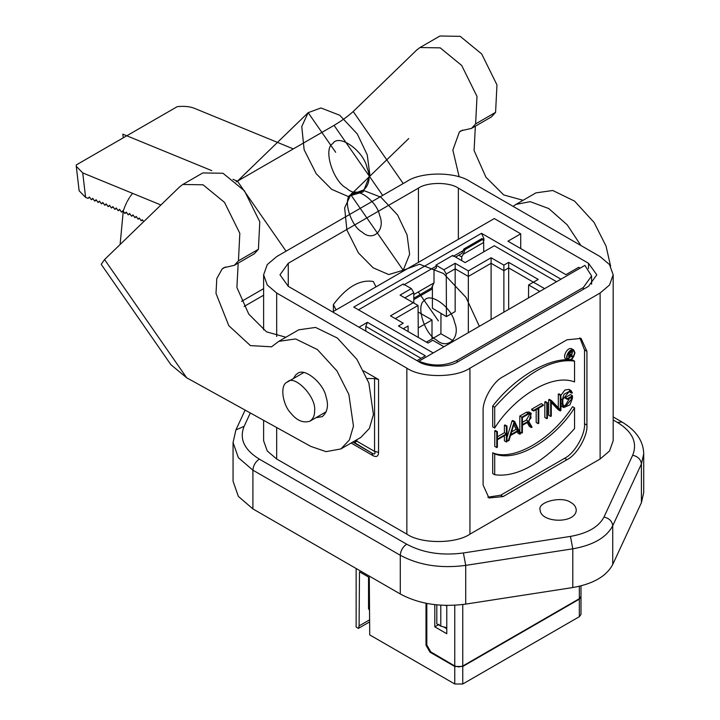 <?xml version="1.0" encoding="UTF-8"?>
<svg xmlns="http://www.w3.org/2000/svg" width="720" height="720" viewBox="0 0 720 720"><rect width="100%" height="100%" fill="white"/><g stroke="black" fill="none" stroke-linecap="round" stroke-linejoin="round"><path stroke-width="1.08" d="M315.945 417.69L322.245 416.664C327.564 412.047 328.806 405.306 325.962 396.459C323.55 383.382 304.389 367.065 297.396 373.626L295.749 374.877L293.355 378.567M459.171 176.868L452.853 150.084L459.351 132.003L460.926 130.806L471.519 128.394L475.623 123.894L477 96.417L461.691 65.448L440.226 47.862L420.003 47.529L416.772 49.968L353.205 111.519C348.12 116.145 341.739 120.771 334.062 125.379L236.097 181.944M475.362 126.18L474.084 150.543L485.955 177.219L503.721 194.94L523.08 200.295M420.003 47.529L439.965 36L460.188 36.342L481.653 53.919L496.962 84.888L495.585 112.365L491.481 116.874L471.519 128.394M285.903 337.23L266.544 331.866L248.778 314.154L236.907 287.469L238.185 263.115M222.174 268.929L216.801 278.568L216 293.409L228.807 325.683L250.434 345.609L271.557 346.806L278.766 341.352L295.614 338.949L317.412 349.569L336.951 370.926L348.876 394.488L353.457 426.105L349.425 439.938L340.884 448.938L326.07 451.647L310.752 446.382L186.651 377.766L170.892 364.689L101.205 264.321L104.562 259.56L179.595 186.903L182.826 184.464L203.049 184.797L224.514 202.383L239.823 233.343L238.446 260.829L234.342 265.329L223.749 267.741L222.174 268.929L225.576 266.967M234.342 265.329L254.304 253.8L258.408 249.3L259.785 221.823L244.476 190.854L223.011 173.268L202.788 172.935L182.826 184.464M293.337 148.896L194.544 108.369C190.197 106.542 184.437 105.957 177.282 106.632L76.293 164.934L76.275 166.32L82.737 172.917L160.92 204.984M82.737 172.917L85.599 197.388L79.137 190.791L76.275 166.32M143.676 221.688L142.308 219.717L141.201 220.779L139.284 218.016L138.096 219.168L136.179 216.405L134.883 217.656L132.966 214.884L131.562 216.243L129.645 213.471L128.205 214.866L126.288 212.103L124.857 213.489L122.94 210.726L121.5 212.112L119.583 209.349L118.152 210.735L116.226 207.972L114.795 209.358L112.878 206.595L111.447 207.99L109.521 205.227L108.09 206.613L106.173 203.85L104.733 205.236L102.816 202.473L101.385 203.859L99.468 201.096L98.028 202.482L96.111 199.719L94.68 201.114L92.754 198.342L91.323 199.737L89.406 196.974L87.975 198.36L85.599 197.388M142.515 220.023L141.201 220.779M139.518 218.349L138.096 219.168M136.422 216.765L134.883 217.656M133.236 215.28L131.562 216.243M129.924 213.876L128.205 214.866M126.567 212.499L124.857 213.489M123.21 211.122L121.5 212.112M119.862 209.745L118.152 210.735M116.505 208.377L114.795 209.358M113.157 207L111.447 207.99M109.8 205.623L108.09 206.613M106.452 204.246L104.733 205.236M103.095 202.869L101.385 203.859M99.738 201.501L98.028 202.482M96.39 200.124L94.68 201.114M93.033 198.747L91.323 199.737M89.685 197.37L87.975 198.36M580.878 245.493L567.216 224.856L548.793 208.575L530.199 201.654L515.943 204.417L535.905 192.888L552.762 190.494L574.56 201.114L594.099 222.462L606.024 246.033L610.614 266.211M515.943 204.417L513.117 206.379M263.619 288.657L241.56 301.392M340.884 448.938L360.846 437.409L369.387 428.418L373.428 414.585L368.847 382.968L356.922 359.397L337.374 338.049L315.576 327.429L298.728 329.823L278.766 341.352M263.619 295.2L244.071 306.486M356.139 568.503L356.139 627.057L358.425 628.38L369.621 621.918M426.015 603.288L426.015 645.273L430.011 652.185L454.761 666.477L462.753 666.477L579.339 599.166L580.995 596.862L580.995 614.385L579.339 616.689L462.753 684L454.761 684L369.72 634.896L369.288 577.476L359.496 571.824L359.082 625.914L358.425 628.38M443.997 346.725L432.801 340.263L428.013 343.035L403.281 328.752L408.069 325.989L408.114 331.542M544.608 288.639L533.421 282.186L528.615 284.949L539.802 291.411M491.103 319.527L491.103 257.751L468.342 270.891L455.166 263.286L443.88 269.793L446.265 273.96L455.166 268.83L468.342 276.435L491.103 263.295L503.874 270.675L508.671 267.903L533.403 282.186L528.615 284.949L528.516 297.927M418.293 337.419L418.05 305.469L404.874 297.864L413.766 292.725L411.345 288.585L400.059 295.092L413.235 302.706L390.483 315.846L403.254 323.217L398.466 325.989L428.013 343.044L432.801 340.281L443.988 346.734M403.254 323.217L395.289 318.609L418.05 305.469L413.235 302.706M440.982 313.362L440.901 333.756L453.789 341.073M440.901 333.756L426.429 342.117M413.811 303.021L413.766 292.725M411.345 288.585L403.245 283.986L358.497 309.825M400.059 295.092L404.874 297.864M395.289 318.609L390.483 315.846M403.281 328.752L398.466 325.989M443.547 626.877L446.778 628.713M446.778 627.75L440.793 626.139L440.793 605.205M436.797 604.89L436.797 623.835L440.793 626.139M439.092 624.348L434.799 626.832L434.799 604.674M445.626 605.412L446.778 606.078L446.778 633.744L434.799 626.832M580.995 585.873L580.995 596.385L579.339 598.707L462.753 666.018L458.757 666.963L454.761 665.982L430.776 651.888L426.816 644.985L426.816 603.441M369.522 609.228L368.541 608.661L368.541 577.053M368.541 608.661L369.531 609.777M369.603 619.848L359.082 625.914M365.805 331.101L365.805 326.457L421.011 358.335M416.988 360.657L425.376 355.815L367.398 322.344L365.805 326.457M359.019 327.186L367.398 322.344M288.261 286.335L279.99 274.806L288.261 263.286L288.261 286.335L418.428 361.485C427.419 367.704 449.37 367.704 458.361 361.485L588.528 286.335L596.799 274.806L588.528 263.286L458.361 188.127L458.361 239.31M332.586 311.922L494.298 218.556L520.731 233.82L507.951 241.2L565.929 274.671L578.709 267.291L580.14 268.119M520.731 248.571L520.731 233.82M418.896 361.215L584.874 265.392L591.606 275.958L583.335 287.487L457.164 360.333C445.014 366.264 432.261 366.561 418.896 361.215L418.896 361.746M560.979 279.189L481.518 233.316L353.745 307.08L433.206 352.953M508.671 309.384L508.671 262.359L503.874 265.122L503.874 312.156M468.342 270.891L468.342 332.667M503.874 265.122L491.103 257.751M533.403 282.186L538.218 279.423L508.671 262.359M533.421 282.186L538.218 279.423M483.363 241.011L483.912 240.687L483.912 238.644L481.518 233.316M483.912 238.644L482.319 239.571M483.732 251.856L483.66 242.469L483.003 239.247L481.878 238.59L463.905 248.967L461.952 253.368L455.562 257.058M556.587 281.727L494.298 245.763L465.147 262.593L452.727 255.42L435.924 265.122L436.365 266.103L403.695 284.967M483.003 239.247L465.039 249.615L463.905 248.967M465.039 249.615L463.23 254.259L483.66 242.469M458.757 255.213L461.718 256.923L463.23 254.259M461.718 256.923L461.745 260.622M456.363 256.599L456.363 257.517M463.725 250.308L453.177 256.392M443.88 269.793L435.924 265.122M446.265 273.96L446.427 316.62L455.166 311.571L455.166 263.286M432.405 285.642L432.405 308.232L446.427 316.62M436.365 266.103L436.365 268.146L433.998 269.505L433.998 282.879L431.604 287.946L413.793 298.233M413.775 294.552L433.998 282.879M413.793 299.619L432.405 288.873M418.104 311.967L432.009 319.995L418.221 327.951M432.009 338.895L432.009 319.995M418.428 262.359L418.428 188.127C427.419 181.908 449.37 181.908 458.361 188.127M641.412 502.677L643.725 492.552L643.725 453.825L641.412 463.95L641.412 502.677L612.729 564.489L612.729 525.762C606.474 537.525 593.163 545.211 572.796 548.82L572.796 587.547C593.163 583.938 606.474 576.252 612.729 564.489M572.796 587.547L465.723 604.107L465.723 565.38C440.811 568.692 418.986 565.317 400.275 555.255L252.909 470.178L252.909 508.905L400.275 593.982C418.986 604.044 440.811 607.419 465.723 604.107M245.115 410.094L235.908 429.93L244.098 426.357C239.139 438.831 244.206 449.748 259.299 459.108C255.447 461.808 253.314 465.489 252.909 470.178L238.356 457.668L233.064 442.512L233.064 481.239L238.356 496.404L252.909 508.905M570.96 502.569C574.155 504.288 575.928 506.745 576.252 509.949C576.153 523.98 540.675 523.278 540.108 509.949C537.165 502.065 562.005 495.576 570.96 502.569M613.17 274.806L609.507 264.582L600.111 256.599L469.935 181.44C455.742 171.621 421.047 171.621 406.854 181.44L276.678 256.599L267.282 264.582L263.619 274.806L267.282 285.039L276.678 293.022L406.854 368.172C421.047 378 455.742 378 469.935 368.172L600.111 293.022L609.507 285.039L613.17 274.806L613.17 440.793L609.507 451.017L600.111 459L469.935 534.15C455.742 543.978 421.047 543.978 406.854 534.15L276.678 459L267.282 451.017L263.619 440.793L263.619 420.327M586.926 351.342L581.085 338.418L566.964 339.813L503.082 376.704C493.2 381.375 482.22 400.392 483.111 411.282L483.111 485.055L488.961 497.979L503.082 496.575L566.964 459.693C576.846 455.022 587.826 436.005 586.926 425.115L586.926 351.342L584.532 349.965L584.532 423.729C585.423 434.619 574.443 453.636 564.57 458.307L500.679 495.198L487.818 497.196M579.834 337.815L584.532 349.965M572.553 349.695L571.725 348.822C567.72 346.545 562.104 356.742 565.794 359.091L566.964 359.37M529.758 412.929L528.966 412.002L526.365 412.263L519.813 416.043L519.813 431.955L521.811 433.107L521.811 417.204L528.363 413.415L531.279 413.397L528.831 421.578L532.071 427.185L531.396 427.572L528.183 421.992L522.405 425.322L522.405 432.765L521.811 433.107M527.184 422.568L529.407 426.42L531.396 427.572M569.385 390.987L569.772 392.067L571.77 393.219L570.537 391.284L569.61 390.996L562.833 399.42L562.833 403.857L564.156 406.782L565.092 407.07L571.86 398.655L571.86 396.774L567.351 399.375L565.353 398.223L565.353 397.539L570.465 394.587L572.463 395.739L572.463 398.304L569.907 404.892L563.733 407.52L562.239 404.208L562.239 399.762L564.048 394.2L570.969 390.546L572.382 392.868L571.77 393.219M569.826 390.213L568.971 389.394L564.903 390.042L560.907 395.298M560.907 405.594L562.878 406.701M569.853 397.935L565.353 405.315L563.319 405.927M551.286 402.525L558.243 409.761L560.241 410.913L551.286 401.607L551.286 416.088L550.683 416.43L550.683 400.869L551.358 400.491L560.313 409.797L560.313 395.316L560.907 394.974L558.918 393.822L558.315 394.164L558.315 407.727M551.358 400.491L549.36 399.339L548.694 399.717L548.694 415.278L550.683 416.43M547.434 402.75L545.436 401.598L544.842 401.94L544.842 417.501L546.84 418.653L546.84 403.092L547.434 402.75L547.434 418.311L546.84 418.653M543.285 404.802L541.287 403.65L531.666 409.203L531.666 409.896L533.664 411.048L533.664 410.355L543.285 404.802L543.285 405.495L538.776 408.096L538.776 423.315L538.173 423.657L538.173 408.447L533.664 411.048M536.175 409.599L536.175 422.505L538.173 423.657M517.194 431.667L517.86 433.08L519.858 434.232L518.337 431.01L510.48 435.546L508.959 440.523L508.311 440.901L514.08 422.01L514.737 421.632L520.506 433.854L519.858 434.232M514.737 421.632L512.739 420.48L512.082 420.858L507.006 437.472M507.006 426.087L507.006 441.648L506.412 441.999L506.412 434.565L497.385 439.776L497.385 447.21L496.782 447.552L496.782 431.991L497.385 431.649L497.385 439.083L506.412 433.872L506.412 426.438L507.006 426.087L505.008 424.935L504.414 425.286L504.414 432.72L497.385 436.779M497.385 431.649L495.387 430.497L494.784 430.839L494.784 446.4L496.782 447.552M504.414 435.717L504.414 440.847L506.412 441.999M574.551 361.125L572.553 359.973C549.666 356.877 515.583 376.56 492.696 406.08L492.696 426.879L494.694 428.031L494.694 407.232C525.294 373.311 551.907 357.939 574.551 361.125L574.551 381.924C549.909 372.465 511.74 400.365 494.694 428.031M572.553 406.674C552.006 439.344 513.252 461.727 492.696 452.781L492.696 473.58L494.694 474.732L494.694 453.933C519.336 463.392 557.505 435.492 574.551 407.826L572.553 406.674M494.694 453.933L492.696 452.781M574.551 407.826L574.551 428.625C543.951 462.546 517.338 477.918 494.694 474.732M492.696 406.08L494.694 407.232M494.784 430.839L496.782 431.991M506.412 433.872L504.414 432.72M504.414 425.286L506.412 426.438M514.08 422.01L512.082 420.858M508.311 440.901L506.313 439.749M514.404 422.694L510.741 434.709L518.076 430.47L514.404 422.694M513.837 424.566L516.087 429.318L518.076 430.47M516.087 429.318L511.596 431.91M531.666 409.203L533.664 410.355M544.842 401.94L546.84 403.092M560.313 395.316L558.315 394.164M550.683 400.869L548.694 399.717M560.907 394.974L560.907 410.535L560.241 410.913M567.351 399.375L567.351 398.691L565.353 397.539M567.351 398.691L572.463 395.739M519.813 416.043L521.811 417.204M522.405 417.546L522.405 424.638L528.363 421.191L531.027 417.888L530.532 413.892L528.363 414.108L522.405 417.546M529.29 413.739L529.434 414.729L526.365 420.039L522.405 422.325M574.947 352.692C573.705 358.119 571.32 360.639 567.792 360.243C564.093 357.894 569.718 347.697 573.723 349.974L574.947 352.692M574.551 352.917L573.444 350.46C569.817 348.408 564.732 357.633 568.08 359.757C571.266 360.108 573.426 357.831 574.551 352.917M572.247 350.217L572.553 351.81M571.968 354.447L571.707 355.005M570.933 356.292L569.178 358.074M567.999 358.686L567.27 358.848M570.168 355.68L572.319 357.093L571.167 355.104L569.178 356.256L568.773 359.136L568.773 353.142L572.319 351.585L571.599 354.816L572.76 356.832L572.319 357.093M570.744 351.333L570.636 350.802M566.775 357.984L568.773 359.136M569.178 353.376L569.178 355.797L571.293 354.573C572.643 352.989 572.643 352.188 571.293 352.152L569.178 353.376M572.013 352.062L571.293 352.152M569.745 353.043L569.178 353.484M363.672 370.908L378.558 379.503L378.558 452.349C378.378 456.39 376.497 457.47 372.915 455.607L351.117 443.025M354.735 440.937L356.886 441.189L354.06 442.818L352.773 442.071L371.745 453.024C374.67 454.617 375.615 454.068 374.562 451.395L378.558 452.349M367.155 378.549L374.562 378.549L378.558 379.503M314.613 410.823C314.757 415.359 313.2 418.806 309.933 421.164C303.147 423.306 296.721 420.57 290.655 412.956C282.708 404.865 279.477 384.84 287.352 382.041C294.039 373.923 316.584 396.756 314.613 410.823M353.196 441.828L371.745 453.024L372.915 455.607M418.428 188.127L288.261 263.286M333.378 311.463L333.378 304.56C346.689 286.929 360 279.243 373.311 281.511L375.957 286.884M336.033 309.933L333.378 304.56M403.209 270.243L401.436 272.169L403.209 270.243L419.526 264.222L443.565 273.537L466.011 297.432L479.367 326.304L466.011 297.432L443.565 273.537L419.526 264.222L403.209 270.243M424.323 300.645C415.611 305.01 424.431 333.828 436.329 339.867C447.723 350.46 461.106 337.5 454.536 322.227C451.854 307.278 429.651 291.42 424.323 300.645C415.611 305.01 424.431 333.828 436.329 339.867C447.723 350.46 461.106 337.5 454.536 322.227C451.854 307.278 429.651 291.42 424.323 300.645M438.39 320.913L418.284 291.951L438.39 320.913M403.659 270.891L350.748 194.706L408.762 138.528L350.748 194.706L344.637 207.909L346.887 230.022L358.407 252.891L373.122 267.795L388.728 274.545L403.209 270.243L409.617 254.322L407.061 234.927L397.566 214.965L380.835 197.154L362.907 190.215L350.748 194.706C342.432 198.864 350.856 226.377 362.205 232.137C373.086 242.253 385.857 229.878 379.593 215.307C377.028 201.033 355.833 185.895 350.748 194.706C342.432 198.864 350.856 226.377 362.205 232.137C373.086 242.253 385.857 229.878 379.593 215.307C377.028 201.033 355.833 185.895 350.748 194.706L344.637 207.909L346.887 230.022L358.407 252.891L373.122 267.795L388.728 274.545L403.209 270.243L409.617 254.322L407.061 234.927L397.566 214.965L380.835 197.154L362.907 190.215L350.748 194.706L403.659 270.891M332.802 143.613C322.911 148.572 332.928 181.323 346.446 188.181C359.397 200.223 374.598 185.499 367.137 168.147C364.086 151.155 338.859 133.128 332.802 143.613C322.911 148.572 332.928 181.323 346.446 188.181C359.397 200.223 374.598 185.499 367.137 168.147C364.086 151.155 338.859 133.128 332.802 143.613M308.169 112.671L237.429 181.17L286.056 251.181L237.429 181.17L232.983 179.343L237.429 181.17L308.169 112.671L335.682 152.289L308.169 112.671L301.761 126.522L304.128 149.715L316.197 173.7L331.632 189.324L348.003 196.416L363.186 191.898L369.909 175.203L367.227 154.863L357.273 133.92L339.723 115.245L320.922 107.964L308.169 112.671L301.761 126.522L304.128 149.715L316.197 173.7L331.632 189.324L348.003 196.416L363.186 191.898L369.909 175.203L367.227 154.863L357.273 133.92L339.723 115.245L320.922 107.964L308.169 112.671M211.815 170.658L122.832 134.163L123.264 137.817L122.832 134.163L211.815 170.658M132.57 193.356L130.086 196.659L132.57 193.356M129.483 197.568L127.089 201.699L129.483 197.568M126.693 202.5L125.01 206.217L126.693 202.5M124.722 206.946L123.48 210.411L124.722 206.946M123.264 211.095L120.105 244.512L123.264 211.095M459.351 132.003L462.753 130.041M475.623 123.894L495.585 112.365M258.408 249.3L238.446 260.829M403.218 183.537L353.205 111.519M382.68 195.399L334.062 125.379M104.562 259.56L186.651 377.766M454.761 684L454.761 666.477M462.753 684L462.753 666.477M579.339 616.689L579.339 599.166M430.011 652.185L430.659 651.816M454.761 665.982L454.761 605.259M462.753 666.018L462.753 604.53M579.339 586.278L579.339 598.707M426.015 645.273L426.816 644.814M588.528 268.56L588.528 263.286M457.164 362.142L457.164 360.333M583.335 287.487L583.335 289.332M259.299 459.108L406.665 544.185C422.883 552.906 441.792 555.831 463.392 552.969L465.723 565.38L572.796 548.82L570.456 536.4C587.565 533.367 598.752 526.914 603.999 517.041C609.264 518.319 612.171 521.226 612.729 525.762L641.412 463.95C640.863 459.414 637.947 456.507 632.691 455.22C637.65 442.755 632.583 431.838 617.49 422.469L613.17 419.976M400.275 593.982L400.275 555.255C400.68 550.575 402.813 546.885 406.665 544.185M463.392 552.969L570.456 536.4M603.999 517.041L632.691 455.22M643.725 453.825C643.419 441.108 636.174 430.506 622.008 422.019L617.49 422.469M250.317 412.974L244.098 426.357M276.678 459L276.678 427.545M276.678 336.546L276.678 293.022M600.111 459L600.111 293.022M469.935 534.15L469.935 368.172M571.86 398.655L569.862 397.494M562.239 404.208L560.241 403.056M562.239 399.762L560.241 398.61M526.365 412.263L528.363 413.415M528.363 421.191L526.365 420.039M570.231 351.072L571.293 351.684M571.293 354.573L569.295 353.421M503.082 496.575L500.679 495.198M566.964 459.693L564.57 458.307M586.926 425.115L584.532 423.729M406.854 534.15L406.854 368.172M356.886 439.695L356.886 441.189L374.562 451.395L374.562 378.549M369 609.678L369.531 609.984M591.606 275.958L591.606 284.229M622.008 422.019L613.17 416.925M235.908 429.93L233.064 442.512M263.619 329.841L263.619 274.806M563.733 407.52L561.735 406.368M570.969 390.546L568.971 389.394M530.955 413.154L528.966 412.002M567.792 360.243L565.794 359.091M573.723 349.974L571.725 348.822M572.319 351.585L570.321 350.433M303.705 372.591L287.352 382.041M326.295 411.714L309.933 421.164"/></g></svg>
